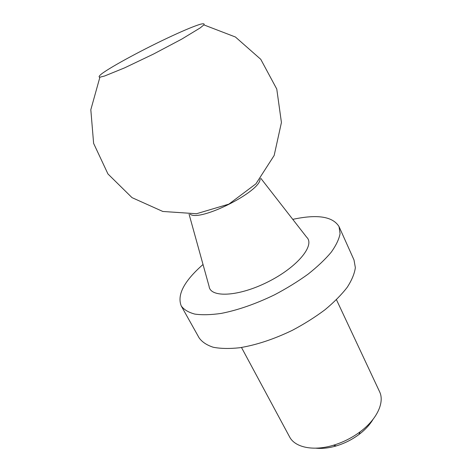 <?xml version="1.0" encoding="UTF-8"?>
<svg xmlns="http://www.w3.org/2000/svg" width="472" height="472" viewBox="0 0 472 472"><rect width="100%" height="100%" fill="white"/><g stroke="black" fill="none" stroke-linecap="round" stroke-linejoin="round"><path stroke-width="0.71" d="M372.968 419.443C369.765 424.835 365.092 429.856 358.944 434.517C352.059 439.627 344.513 443.42 336.3 445.904C328.896 448.064 322.075 448.819 315.839 448.176M336.459 299.714L379.535 391.607C384.827 402.12 377.216 419.177 360.13 431.809C352.006 437.833 343.103 442.311 333.427 445.243C313.095 451.427 294.858 447.367 289.572 436.854L241.487 347.481M292.77 219.362C317.361 214.052 332.784 216.471 339.038 226.601L354 259.96L355.351 267.636C354.555 273.571 351.846 280.126 347.215 287.312C341.48 294.723 334.064 302.216 324.96 309.779C315.036 317.208 304.169 324.052 292.351 330.317C273.878 339.209 256.343 345.014 239.746 347.74C229.486 348.849 220.642 348.684 213.214 347.244C206.754 345.12 202.051 341.993 199.113 337.863L181.254 305.962C176.847 294.9 184.104 281.076 203.025 264.497M339.038 226.601L340.076 233.664C339.043 239.21 336.064 245.428 331.137 252.319C325.108 259.476 317.385 266.78 307.968 274.238C297.738 281.601 286.581 288.469 274.509 294.835C255.665 303.944 237.906 310.133 221.232 313.408C210.954 314.889 202.152 315.119 194.824 314.092C188.499 312.399 183.974 309.685 181.254 305.962M260.745 178.221L306.682 237.233C315.361 245.133 297.531 267.105 267.99 281.873C238.519 296.788 210.246 298.003 209.078 286.321L189.089 214.258M260.066 179.065C260.65 191.49 199.798 222.094 190.175 214.217M172.262 35.813C184.994 29.931 194.322 26.084 200.24 24.278C203.379 23.476 204.624 23.653 203.981 24.809L200.187 27.919L181.726 39.129L153.429 54.097L124.537 67.891L104.536 76.027L99.775 77.219C98.459 77.042 99.061 75.939 101.58 73.897C111.245 66.517 145.624 48.085 172.262 35.813M358.944 434.517L360.13 431.809M336.3 445.904L333.427 445.243M99.899 77.207L90.819 109.728L93.621 143.382L107.952 173.956L132.018 197.638L162.822 211.468L196.511 213.727L228.885 204.122L255.895 183.862L274.167 155.465L281.43 122.49L276.769 89.049L260.762 59.313L235.422 37.005L203.898 24.904"/></g></svg>
